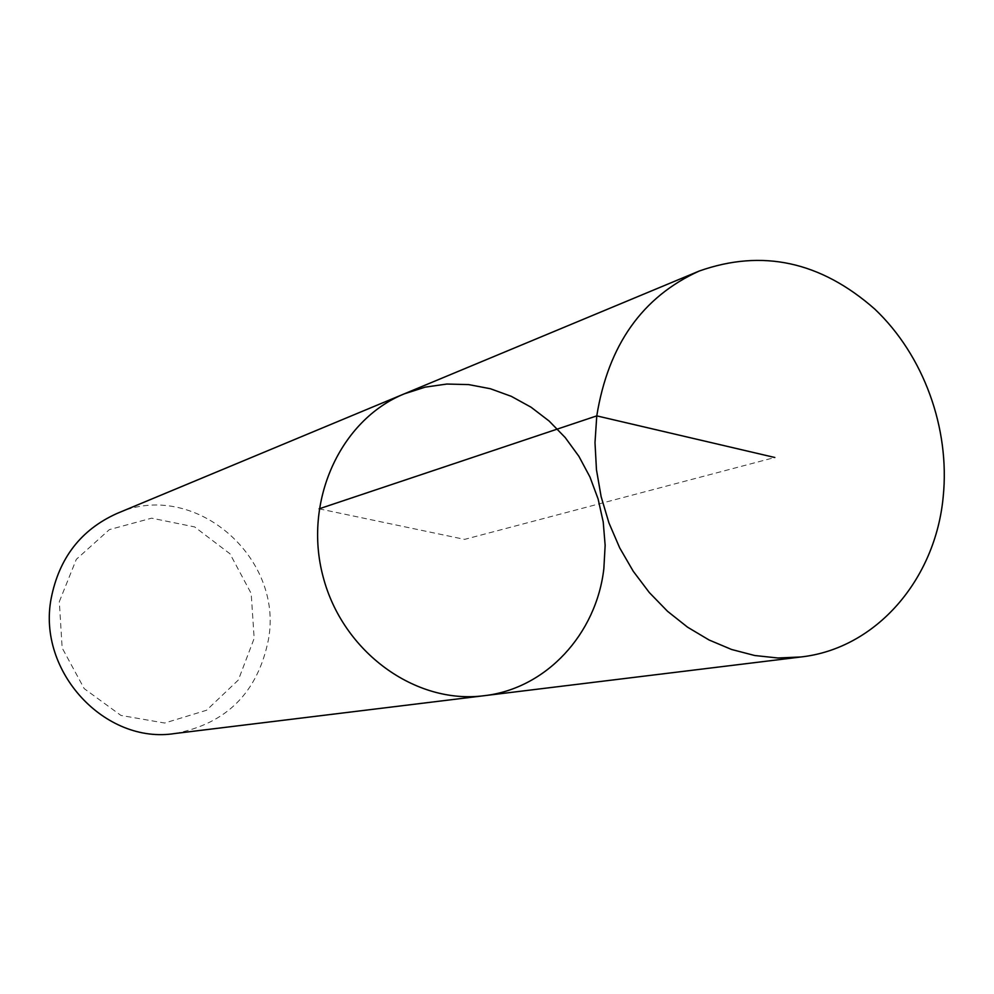 <?xml version="1.0" encoding="UTF-8"?>
<svg xmlns="http://www.w3.org/2000/svg" width="994" height="994" viewBox="0 0 994 994"><rect width="100%" height="100%" fill="white"/><g stroke="black" fill="none" stroke-linecap="round" stroke-linejoin="round"><path stroke-width="0.75" stroke-dasharray="4.97 3.73" d="M174.907 733.51C226.632 723.669 257.819 692.371 268.442 639.589C284.011 556.379 192.96 478.698 116.832 513.538M59.329 601.631L76.314 559.349L109.377 529.616L151.647 518.172L194.625 526.919L230.012 553.82L251.184 593.505L254.166 638.409L238.349 680.008L206.528 710.263L164.681 723.036L120.957 715.431L84.217 688.643L62.137 647.914L59.329 601.631M404.309 393.835L425.183 387.138L446.828 384.044L468.733 384.603L490.39 388.741L511.314 396.345L531.032 407.192L549.123 421.034L565.188 437.534L578.893 456.321L589.939 476.958L598.115 499L603.221 521.962L605.147 545.346L603.855 568.643C596.388 634.048 546.141 688.83 483.979 695.725M319.111 508.829L464.596 539.382L774.811 457.488"/><path stroke-width="1.49" d="M603.855 568.643C596.388 634.048 546.141 688.83 483.979 695.725C415.405 704.684 342.657 652.114 323.1 576.719C302.909 501.485 340.246 419.878 404.309 393.835L425.183 387.138L446.828 384.044L468.733 384.603L490.39 388.741L511.314 396.345L531.032 407.192L549.123 421.034L565.188 437.534L578.893 456.321L589.939 476.958L598.115 499L603.221 521.962L605.147 545.346L603.855 568.643M483.979 695.725C415.405 704.684 342.657 652.114 323.1 576.719C302.909 501.485 340.246 419.878 404.309 393.835L116.832 513.538C80.949 529.74 59.056 558.069 51.154 598.525C37.014 671.596 105.215 744.717 174.907 733.51L801.065 656.959L777.991 658.003L754.694 655.506L731.572 649.48L709.057 639.987L687.575 627.189L667.521 611.285L649.306 592.536L633.265 571.289L619.722 547.93L608.937 522.906L601.134 496.677L596.462 469.752L594.996 442.653L596.773 415.877C608.216 345.092 642.348 296.821 699.18 271.051C762.187 248.786 820.721 261.472 874.795 309.109C923.65 355.355 950.177 428.451 943.194 496.851C935.503 579.427 876.31 648.56 801.052 656.959M774.811 457.488L596.773 415.877L319.111 508.829M699.18 271.051L404.322 393.823"/></g></svg>
